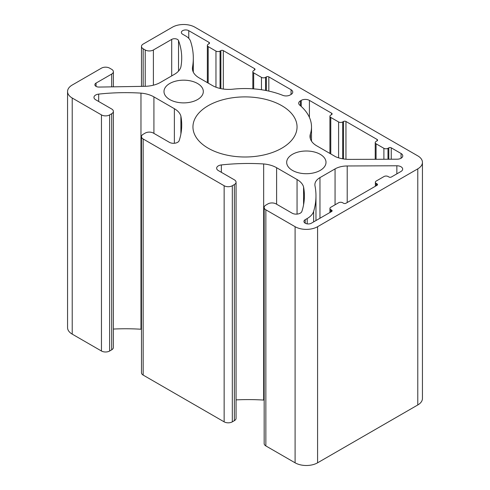 <?xml version="1.0" encoding="UTF-8"?>
<svg xmlns="http://www.w3.org/2000/svg" width="490" height="490" viewBox="0 0 490 490"><rect width="100%" height="100%" fill="white"/><g stroke="black" fill="none" stroke-linecap="round" stroke-linejoin="round"><path stroke-width="0.73" d="M400.979 171.469A5.782 3.338 0 0 0 402.67 169.111A5.782 3.338 0 0 0 400.979 166.747A5.782 3.338 0 0 0 396.851 165.773L347.214 165.969A17.352 10.014 0 0 0 335.062 168.903L319.964 177.619A17.352 10.014 0 0 0 314.886 184.706A17.352 10.014 0 0 0 314.99 185.82A156.157 90.154 180 0 1 315.97 195.884A156.157 90.154 180 0 1 313.643 211.374A23.134 13.359 180 0 1 307.212 218.522L305.215 219.673A4.337 2.505 0 0 0 303.947 221.449A4.337 2.505 0 0 0 306.624 223.758A4.337 2.505 0 0 0 311.352 223.22L331.595 211.533A1.733 1.004 0 0 0 332.104 210.823A1.733 1.004 0 0 0 331.595 210.112L330.774 209.64A2.891 1.672 180 0 1 329.929 208.458A2.891 1.672 180 0 1 330.774 207.282L338.596 202.762A2.891 1.672 180 0 1 342.688 202.762L343.502 203.24A1.733 1.004 0 0 0 345.958 203.24L377.037 185.293A1.733 1.004 0 0 0 377.545 184.583A1.733 1.004 0 0 0 377.037 183.879L376.222 183.401A2.891 1.672 180 0 1 375.371 182.225A2.891 1.672 180 0 1 376.222 181.043L384.044 176.529A2.891 1.672 180 0 1 388.129 176.529L388.95 177A1.733 1.004 0 0 0 391.4 177L400.979 171.469M320.246 154.332A19.661 11.356 0 0 0 298.82 151.869A19.661 11.356 0 0 0 286.681 162.362A19.661 11.356 0 0 0 292.438 170.391A19.661 11.356 0 0 0 313.87 172.847A19.661 11.356 0 0 0 326.009 162.362A19.661 11.356 0 0 0 320.246 154.332M197.562 83.502A19.661 11.356 0 0 0 176.131 81.04A19.661 11.356 0 0 0 163.991 91.526A19.661 11.356 0 0 0 169.754 99.556A19.661 11.356 0 0 0 191.18 102.018A19.661 11.356 0 0 0 203.319 91.526A19.661 11.356 0 0 0 197.562 83.502M281.805 105.693A52.05 30.049 0 0 0 225.082 99.182A52.05 30.049 0 0 0 192.95 126.947A52.05 30.049 0 0 0 208.195 148.194A52.05 30.049 0 0 0 264.918 154.711A52.05 30.049 0 0 0 297.05 126.947A52.05 30.049 0 0 0 281.805 105.693M177.429 39.402A4.049 2.34 180 0 1 178.525 40.566A144.587 83.478 180 0 1 181.717 58.01A144.587 83.478 180 0 1 180.896 66.885A23.134 13.359 180 0 1 174.373 74.364L160.432 82.412A23.134 13.359 180 0 1 144.728 86.32L99.041 87.067A4.049 2.34 180 0 1 94.876 84.727A4.049 2.34 180 0 1 96.058 83.073L111.683 74.057A5.782 3.338 0 0 0 113.374 71.693A5.782 3.338 0 0 0 111.683 69.335L109.638 68.153A5.782 3.338 0 0 0 101.454 68.153L72.22 85.033A15.907 9.181 0 0 0 67.559 91.526A15.907 9.181 0 0 0 72.22 98.025L101.454 114.905A5.782 3.338 0 0 0 109.638 114.905L111.683 113.723A5.782 3.338 0 0 0 113.374 111.359A5.782 3.338 0 0 0 111.683 109.001L95.66 99.752A5.782 3.338 180 0 1 93.97 97.388A5.782 3.338 180 0 1 98.674 94.111A144.587 83.478 180 0 1 140.973 93.124A23.134 13.359 180 0 1 153.921 96.891L174.373 108.694A23.134 13.359 180 0 1 180.896 116.173A144.587 83.478 180 0 1 181.717 125.048A144.587 83.478 180 0 1 179.187 140.593A5.782 3.338 180 0 1 175.206 143.16A5.782 3.338 180 0 1 169.411 142.333L153.395 133.084A5.782 3.338 0 0 0 145.218 133.084L143.172 134.266A5.782 3.338 0 0 0 141.475 136.624A5.782 3.338 0 0 0 143.172 138.989L224.144 185.735A5.782 3.338 0 0 0 232.321 185.735L234.367 184.552A5.782 3.338 0 0 0 236.064 182.194A5.782 3.338 0 0 0 234.367 179.83L218.35 170.581A5.782 3.338 180 0 1 216.654 168.223A5.782 3.338 180 0 1 221.358 164.94A144.587 83.478 180 0 1 263.663 163.954A23.134 13.359 180 0 1 276.611 167.721L297.056 179.53A23.134 13.359 180 0 1 303.579 187.002A144.587 83.478 180 0 1 304.4 195.884A144.587 83.478 180 0 1 301.871 211.423A5.782 3.338 180 0 1 297.896 213.995A5.782 3.338 180 0 1 292.101 213.162L276.078 203.914A5.782 3.338 0 0 0 267.901 203.914L265.856 205.096A5.782 3.338 0 0 0 264.165 207.46A5.782 3.338 0 0 0 265.856 209.818L295.096 226.699A15.907 9.181 0 0 0 317.587 226.699L417.78 168.854A15.907 9.181 0 0 0 422.441 162.362A15.907 9.181 0 0 0 417.78 155.869L194.904 27.189A15.907 9.181 0 0 0 172.413 27.189L143.172 44.069A5.782 3.338 0 0 0 141.475 46.434A5.782 3.338 0 0 0 143.172 48.792L145.218 49.974A5.782 3.338 0 0 0 153.395 49.974L171.702 39.402A4.049 2.34 180 0 1 177.429 39.402M192.527 67.124A23.134 13.359 0 0 0 192.411 68.465A23.134 13.359 0 0 0 199.191 77.91L212.335 85.499A23.134 13.359 0 0 0 232.903 89.186A66.511 38.398 180 0 1 282.797 95.348A5.782 3.338 0 0 0 290.172 94.962L291.06 94.448A5.782 3.338 0 0 0 292.75 92.089A5.782 3.338 0 0 0 291.06 89.731L268.82 76.887A1.733 1.004 0 0 0 266.37 76.887L265.549 77.365A2.891 1.672 180 0 1 261.458 77.365L253.691 72.875A2.891 1.672 180 0 1 252.846 71.693A2.891 1.672 180 0 1 253.691 70.517L254.506 70.046A1.733 1.004 0 0 0 255.014 69.335A1.733 1.004 0 0 0 254.506 68.625L223.324 50.623A1.733 1.004 0 0 0 220.874 50.623L220.053 51.095A2.891 1.672 180 0 1 215.961 51.095L208.195 46.611A2.891 1.672 180 0 1 207.35 45.429A2.891 1.672 180 0 1 208.195 44.247L209.01 43.775A1.733 1.004 0 0 0 209.518 43.065A1.733 1.004 0 0 0 209.01 42.361L188.766 30.674A4.337 2.505 0 0 0 184.044 30.129A4.337 2.505 0 0 0 181.361 32.444A4.337 2.505 0 0 0 182.635 34.214L185.784 36.033A17.352 10.014 180 0 1 190.555 41.24A156.157 90.154 180 0 1 193.311 58.102A156.157 90.154 180 0 1 192.527 67.124L192.527 69.8M343.502 121.483L342.688 121.955A2.891 1.672 180 0 1 338.596 121.955L330.774 117.441A2.891 1.672 180 0 1 329.929 116.259A2.891 1.672 180 0 1 330.774 115.083L331.595 114.611A1.733 1.004 0 0 0 332.104 113.901A1.733 1.004 0 0 0 331.595 113.19L309.411 100.383A5.782 3.338 0 0 0 301.228 100.383L300.394 100.867A5.782 3.338 0 0 0 298.704 103.225A5.782 3.338 0 0 0 299.727 105.123A66.511 38.398 180 0 1 311.511 126.947A66.511 38.398 180 0 1 310.391 133.966A23.134 13.359 0 0 0 309.999 136.41A23.134 13.359 0 0 0 316.773 145.855L335.656 156.757A23.134 13.359 0 0 0 349.621 159.397L397.023 159.207A5.782 3.338 0 0 0 402.768 155.869A5.782 3.338 0 0 0 401.071 153.505L391.253 147.839A1.733 1.004 0 0 0 388.803 147.839L387.982 148.311A2.891 1.672 180 0 1 383.891 148.311L376.069 143.797A2.891 1.672 180 0 1 375.224 142.615A2.891 1.672 180 0 1 376.069 141.432L377.061 140.863A1.733 1.004 0 0 0 377.57 140.152A1.733 1.004 0 0 0 377.061 139.442L345.958 121.483A1.733 1.004 0 0 0 343.502 121.483L343.502 158.944M264.165 207.46L264.165 443.566A5.782 3.338 0 0 0 265.856 445.931L295.096 462.811A15.907 9.181 0 0 0 317.587 462.811L417.78 404.967A15.907 9.181 0 0 0 422.441 398.474L422.441 162.362M236.064 399.889A144.587 83.478 180 0 1 263.663 400.067A23.134 13.359 180 0 1 264.165 400.11M141.475 136.624L141.475 372.737A5.782 3.338 0 0 0 143.172 375.095L224.144 421.847A5.782 3.338 0 0 0 232.321 421.847L234.367 420.665A5.782 3.338 0 0 0 236.064 418.307L236.064 182.194M113.374 329.06A144.587 83.478 180 0 1 140.973 329.231A23.134 13.359 180 0 1 141.475 329.28M67.559 91.526L67.559 327.639A15.907 9.181 0 0 0 72.22 334.131L101.454 351.012A5.782 3.338 0 0 0 109.638 351.012L111.683 349.836A5.782 3.338 0 0 0 113.374 347.471L113.374 111.359M140.973 93.124L140.973 329.231M180.896 116.173L180.896 133.929M263.663 163.954L263.663 400.067M303.579 187.002L303.579 204.759M178.525 40.566L178.525 71.099M143.172 48.792L143.172 86.344M145.218 49.974L145.218 86.307M153.395 49.974L153.395 85.193M171.702 39.402L171.702 75.901M96.058 83.073L96.058 86.381M111.683 74.057L111.683 86.859M72.22 98.025L72.22 334.131M101.454 114.905L101.454 351.012M109.638 114.905L109.638 351.012M111.683 113.723L111.683 349.836M98.674 94.111L98.674 101.491M153.921 96.891L153.921 133.39M174.373 108.694L174.373 143.27M143.172 138.989L143.172 375.095M224.144 185.735L224.144 421.847M232.321 185.735L232.321 421.847M234.367 184.552L234.367 420.665M221.358 164.94L221.358 172.321M276.611 167.721L276.611 204.22M297.056 179.53L297.056 214.106M265.856 209.818L265.856 445.931M295.096 226.699L295.096 462.811M317.587 226.699L317.587 462.811M417.78 168.854L417.78 404.967M291.06 89.731L291.06 94.448M268.82 76.887L268.82 91.091M266.37 76.887L266.37 90.583M265.549 77.365L265.549 90.423M261.458 77.365L261.458 89.737M253.691 72.875L253.691 88.874M254.506 68.625L254.506 70.046M223.324 50.623L223.324 89.045M220.874 50.623L220.874 88.623M220.053 51.095L220.053 88.445M215.961 51.095L215.961 87.208M208.195 46.611L208.195 83.11M209.01 42.361L209.01 43.775M188.766 30.674L188.766 38.343M345.958 121.483L345.958 159.244M342.688 121.955L342.688 158.809M338.596 121.955L338.596 157.829M330.774 117.441L330.774 153.94M331.595 113.19L331.595 114.611M309.411 100.383L309.411 117.367M301.228 100.383L301.228 106.434M300.394 100.867L300.394 105.693M310.391 133.966L310.391 138.854M401.071 153.505L401.071 158.227M391.253 147.839L391.253 159.232M388.803 147.839L388.803 159.238M387.982 148.311L387.982 159.244M383.891 148.311L383.891 159.256M376.069 143.797L376.069 159.293M377.061 139.442L377.061 140.863M335.062 168.903L335.062 204.802M347.214 165.969L347.214 202.511M319.964 177.619L319.964 218.24M313.643 211.374L313.643 221.89M307.212 218.522L307.212 223.875M305.215 219.673L305.215 223.22M331.595 210.112L331.595 211.533M330.774 209.64L330.774 212.005M377.037 183.879L377.037 185.293M376.222 183.401L376.222 185.765M396.851 165.773L396.851 173.852M141.475 46.434L141.475 86.369M113.374 71.693L113.374 86.828M193.311 58.102L193.311 72.153M252.846 71.693L252.846 88.812M207.35 45.429L207.35 82.62M329.929 116.259L329.929 153.45M311.511 126.947L311.511 141.163M375.224 142.615L375.224 159.293M315.97 195.884L315.97 220.549M329.929 208.458L329.929 212.489M375.371 182.225L375.371 186.255"/></g></svg>
